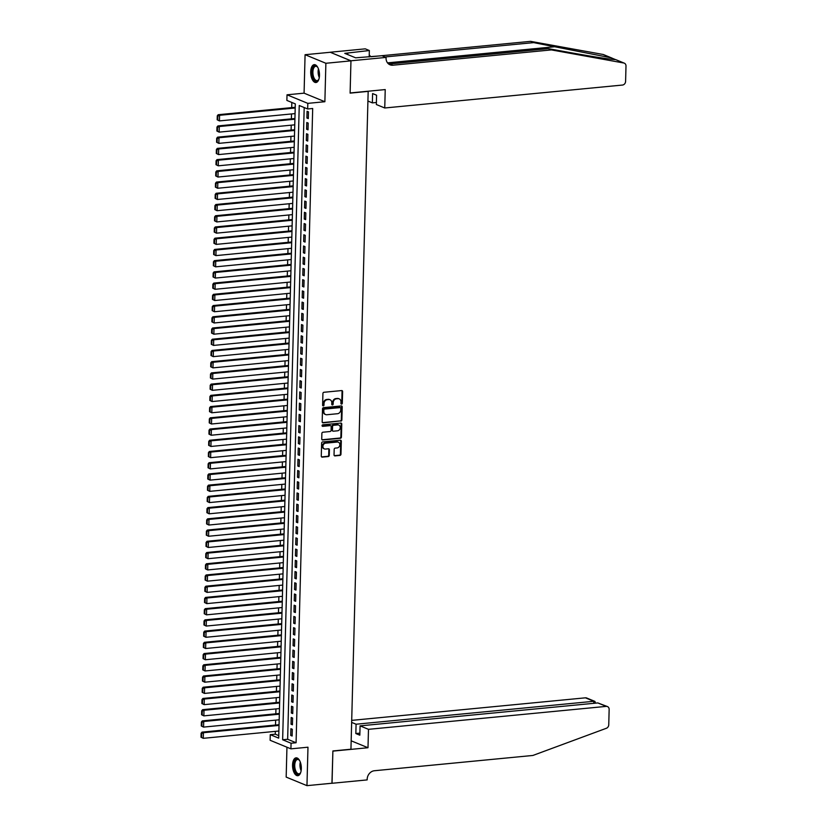 <?xml version="1.0" encoding="UTF-8"?>
<svg xmlns="http://www.w3.org/2000/svg" width="827" height="827" viewBox="0 0 827 827"><rect width="100%" height="100%" fill="white"/><g stroke="black" fill="none" stroke-linecap="round" stroke-linejoin="round"><path stroke-width="1.24" d="M341.603 404.114A0.786 0.672 112.4 0 0 342.306 403.276L342.616 391.574A1.127 0.961 112.4 0 0 341.665 390.561L323.936 392.277A1.127 0.961 112.4 0 0 322.923 393.476L322.613 405.178A0.786 0.672 112.4 0 0 323.998 405.044L324.029 403.535A3.618 3.07 112.4 0 1 327.275 399.699L328.753 399.555A3.618 3.07 112.4 0 1 330.035 399.741A3.618 3.07 112.4 0 1 331.813 402.78L331.772 404.3A0.786 0.672 112.4 0 0 333.147 404.165L333.188 402.646A3.618 3.07 112.4 0 1 336.434 398.821L337.912 398.676A3.618 3.07 112.4 0 1 339.194 398.862A3.618 3.07 112.4 0 1 340.972 401.901L340.931 403.411A0.786 0.672 112.4 0 0 341.603 404.114M341.075 403.886A0.786 0.672 112.4 0 0 341.747 403.049L342.058 391.336A1.127 0.961 112.4 0 0 341.758 390.561M322.757 405.654A0.786 0.672 112.4 0 0 323.429 404.817L323.471 403.297L324.029 403.535M331.916 404.765A0.786 0.672 112.4 0 0 332.588 403.927L332.63 402.418L333.188 402.646M301.328 768.583A8.973 4.321 -95.5 0 0 296.087 757.842A8.973 4.321 -95.5 0 0 292.562 764.965A8.973 4.321 -95.5 0 0 297.813 775.705A8.973 4.321 -95.5 0 0 301.328 768.583M319.48 75.391A8.973 4.321 -95.5 0 0 314.239 64.651A8.973 4.321 -95.5 0 0 310.714 71.784A8.973 4.321 -95.5 0 0 315.966 82.514A8.973 4.321 -95.5 0 0 319.48 75.391M334.036 454.881A1.127 0.961 112.4 0 0 334.987 455.894L339.959 455.408A1.127 0.961 112.4 0 0 340.972 454.209L341.313 441.215A1.127 0.961 112.4 0 0 340.362 440.202L322.633 441.918A1.127 0.961 112.4 0 0 321.62 443.117L321.279 456.111A1.127 0.961 112.4 0 0 322.241 457.124L328.247 456.545A1.127 0.961 112.4 0 0 329.26 455.346L329.404 449.785A1.127 0.961 112.4 0 0 328.443 448.772L325.466 449.061A3.019 2.564 112.4 0 1 325.621 443.169L337.292 442.042A3.019 2.564 112.4 0 1 337.137 447.934L335.193 448.12A1.127 0.961 112.4 0 0 334.18 449.319L334.036 454.881M291.063 743.235L290.918 748.848L270.119 740.279L270.264 734.665L278.699 738.139L295.311 103.892L286.876 100.418L287.021 94.805L307.82 103.365L307.675 108.978L299.24 105.505L282.638 739.762L291.063 743.235L296.076 742.749L312.689 108.492L307.675 108.978M350.958 60.795L350.121 92.955L385.227 89.574L384.751 107.986L622.504 85.047A3.453 2.926 112.4 0 0 625.594 81.387L625.998 66.057A3.453 2.926 112.4 0 0 624.302 63.162A3.453 2.926 112.4 0 0 623.796 63.007L551.371 49.909L392.877 65.209A8.053 6.833 -67.6 0 1 390.013 64.795A8.053 6.833 -67.6 0 1 386.054 58.024L386.075 57.414L350.958 60.795L330.169 52.235L350.958 60.857L350.11 93.131L368.17 91.383L350.948 749.21L332.888 750.957L332.04 783.231L306.962 785.65L307.975 747.205L290.918 748.848M350.958 60.857L325.879 63.276L305.08 54.706L304.078 93.162L287.021 94.805M304.078 93.162L324.877 101.721L325.879 63.276M324.877 101.721L307.82 103.365M340.858 421.139A1.127 0.961 112.4 0 0 341.871 419.951L342.213 406.946A1.127 0.961 112.4 0 0 341.262 405.933L323.533 407.649A1.127 0.961 112.4 0 0 322.52 408.848L322.179 421.842A1.127 0.961 112.4 0 0 323.14 422.855L340.3 420.912A1.127 0.961 112.4 0 0 341.313 419.713L341.654 406.708A1.127 0.961 112.4 0 0 341.355 405.933M341.768 424.075L341.427 437.08A1.127 0.961 112.4 0 1 340.414 438.279L322.685 439.985A1.127 0.961 112.4 0 1 321.734 438.982L321.879 433.42A1.127 0.961 112.4 0 1 322.892 432.221L330.076 431.529A1.127 0.961 112.4 0 0 331.089 430.329L331.193 426.639A1.127 0.961 112.4 0 0 330.231 425.626L322.747 426.35A0.786 0.672 112.4 0 1 322.788 424.809L340.807 423.073A1.127 0.961 112.4 0 1 341.768 424.075L341.2 423.848L340.858 436.852L341.427 437.08M286.948 747.215L286.173 777.091L306.962 785.65M330.169 52.287L305.08 54.706M308.306 118.602L308.481 111.872L307.075 111.294L306.9 118.023L308.306 118.602M308.016 129.829L308.192 123.099L306.786 122.52L306.61 129.25L308.016 129.829M307.716 141.055L307.892 134.325L306.486 133.747L306.31 140.476L307.716 141.055M307.427 152.282L307.603 145.552L306.197 144.973L306.021 151.703L307.427 152.282M307.127 163.508L307.303 156.768L305.897 156.189L305.721 162.929L307.127 163.508M306.838 174.735L307.013 167.995L305.608 167.416L305.432 174.156L306.838 174.735M306.538 185.961L306.714 179.221L305.308 178.642L305.132 185.382L306.538 185.961M306.248 197.188L306.424 190.448L305.018 189.869L304.843 196.609L306.248 197.188M305.949 208.414L306.135 201.674L304.729 201.095L304.553 207.835L305.949 208.414M305.659 219.641L305.835 212.901L304.429 212.322L304.253 219.062L305.659 219.641M305.37 230.867L305.545 224.127L304.14 223.548L303.964 230.288L305.37 230.867M305.07 242.084L305.246 235.354L303.84 234.775L303.664 241.505L305.07 242.084M304.781 253.31L304.956 246.58L303.55 246.001L303.375 252.731L304.781 253.31M304.481 264.537L304.656 257.807L303.251 257.228L303.075 263.958L304.481 264.537M304.191 275.763L304.367 269.033L302.961 268.455L302.785 275.184L304.191 275.763M303.891 286.99L304.067 280.26L302.672 279.681L302.496 286.411L303.891 286.99M303.602 298.216L303.778 291.486L302.372 290.908L302.196 297.637L303.602 298.216M303.313 309.443L303.488 302.703L302.082 302.124L301.907 308.864L303.313 309.443M303.013 320.669L303.189 313.929L301.783 313.35L301.607 320.09L303.013 320.669M302.723 331.896L302.899 325.156L301.493 324.577L301.317 331.317L302.723 331.896M302.424 343.122L302.599 336.382L301.193 335.803L301.018 342.543L302.424 343.122M302.134 354.349L302.31 347.609L300.904 347.03L300.728 353.77L302.134 354.349M301.834 365.575L302.01 358.835L300.615 358.256L300.428 364.996L301.834 365.575M301.545 376.802L301.721 370.062L300.315 369.483L300.139 376.223L301.545 376.802M301.255 388.018L301.431 381.288L300.025 380.709L299.85 387.439L301.255 388.018M300.956 399.245L301.131 392.515L299.725 391.936L299.55 398.666L300.956 399.245M300.666 410.471L300.842 403.741L299.436 403.162L299.26 409.892L300.666 410.471M300.366 421.698L300.542 414.968L299.136 414.389L298.96 421.119L300.366 421.698M300.077 432.924L300.253 426.194L298.847 425.616L298.671 432.345L300.077 432.924M299.777 444.151L299.953 437.421L298.547 436.842L298.371 443.572L299.777 444.151M299.488 455.377L299.663 448.637L298.258 448.058L298.082 454.798L299.488 455.377M299.188 466.604L299.374 459.864L297.968 459.285L297.792 466.025L299.188 466.604M298.898 477.83L299.074 471.09L297.668 470.511L297.493 477.251L298.898 477.83M298.609 489.057L298.785 482.317L297.379 481.738L297.203 488.478L298.609 489.057M298.309 500.283L298.485 493.543L297.079 492.964L296.903 499.704L298.309 500.283M298.02 511.51L298.196 504.77L296.79 504.191L296.614 510.931L298.02 511.51M297.72 522.736L297.896 515.996L296.49 515.417L296.314 522.157L297.72 522.736M297.431 533.953L297.606 527.223L296.2 526.644L296.025 533.384L297.431 533.953M297.131 545.179L297.307 538.449L295.911 537.87L295.725 544.6L297.131 545.179M296.841 556.406L297.017 549.676L295.611 549.097L295.435 555.827L296.841 556.406M296.552 567.632L296.728 560.902L295.322 560.324L295.146 567.053L296.552 567.632M296.252 578.859L296.428 572.129L295.022 571.55L294.846 578.28L296.252 578.859M295.963 590.085L296.138 583.355L294.732 582.777L294.557 589.506L295.963 590.085M295.663 601.312L295.839 594.572L294.433 593.993L294.257 600.733L295.663 601.312M295.373 612.538L295.549 605.798L294.143 605.219L293.967 611.959L295.373 612.538M295.074 623.765L295.249 617.025L293.843 616.446L293.668 623.186L295.074 623.765M294.784 634.991L294.96 628.251L293.554 627.672L293.378 634.412L294.784 634.991M294.484 646.218L294.67 639.478L293.265 638.899L293.089 645.639L294.484 646.218M294.195 657.444L294.371 650.704L292.965 650.125L292.789 656.865L294.195 657.444M293.905 668.671L294.081 661.931L292.675 661.352L292.5 668.092L293.905 668.671M293.606 679.887L293.781 673.157L292.376 672.578L292.2 679.318L293.606 679.887M293.316 691.114L293.492 684.384L292.086 683.805L291.91 690.535L293.316 691.114M293.016 702.34L293.192 695.61L291.786 695.031L291.611 701.761L293.016 702.34M292.727 713.567L292.903 706.837L291.497 706.258L291.321 712.988L292.727 713.567M292.427 724.793L292.603 718.063L291.207 717.485L291.032 724.214L292.427 724.793M304.191 107.551L287.651 739.276L296.076 742.749M290.908 728.711L290.732 735.441L292.138 736.02L292.313 729.29L290.908 728.711M291.828 102.455L291.693 107.624M291.528 113.95L291.393 118.85M291.228 125.177L291.104 130.077M290.939 136.403L290.815 141.303M290.649 147.63L290.515 152.519M290.349 158.856L290.225 163.746M290.06 170.083L289.926 174.973M289.76 181.309L289.636 186.199M289.471 192.526L289.336 197.426M289.171 203.752L289.047 208.652M288.881 214.979L288.747 219.879M288.582 226.205L288.458 231.105M288.292 237.432L288.168 242.332M288.003 248.658L287.868 253.558M287.703 259.885L287.579 264.785M287.414 271.111L287.279 276.011M287.114 282.338L286.99 287.238M286.824 293.564L286.69 298.454M286.524 304.791L286.4 309.68M286.235 316.017L286.111 320.907M285.946 327.244L285.811 332.134M285.646 338.46L285.522 343.36M285.356 349.687L285.222 354.587M285.057 360.913L284.933 365.813M284.767 372.14L284.633 377.04M284.467 383.366L284.343 388.266M284.178 394.593L284.054 399.493M283.878 405.819L283.754 410.719M283.589 417.046L283.465 421.946M283.299 428.272L283.165 433.172M282.999 439.499L282.875 444.388M282.71 450.725L282.576 455.615M282.41 461.952L282.286 466.841M282.121 473.178L281.986 478.068M281.821 484.395L281.697 489.295M281.531 495.621L281.407 500.521M281.242 506.848L281.108 511.748M280.942 518.074L280.818 522.974M280.653 529.301L280.518 534.201M280.353 540.527L280.229 545.427M280.064 551.754L279.929 556.654M279.764 562.98L279.64 567.88M279.474 574.207L279.35 579.107M279.185 585.433L279.05 590.323M278.885 596.66L278.761 601.549M278.596 607.886L278.461 612.776M278.296 619.113L278.172 624.003M278.006 630.329L277.872 635.229M277.707 641.556L277.583 646.456M277.417 652.782L277.283 657.682M277.117 664.009L276.993 668.909M276.828 675.235L276.704 680.135M276.538 686.462L276.404 691.362M276.239 697.688L276.115 702.588M275.949 708.915L275.815 713.815M275.649 720.141L275.525 725.041M275.36 731.368L275.288 734.19L278.761 735.616M275.288 734.19L270.264 734.665M287.651 739.276L282.638 739.762M306.9 118.023L308.326 117.889M306.61 129.25L308.026 129.115M306.31 140.476L307.737 140.342M306.021 151.703L307.437 151.568M305.721 162.929L307.148 162.795M305.432 174.156L306.858 174.021M305.132 185.382L306.559 185.248M304.843 196.609L306.269 196.475M304.553 207.835L305.969 207.691M304.253 219.062L305.68 218.917M303.964 230.288L305.38 230.144M303.664 241.505L305.091 241.37M303.375 252.731L304.801 252.597M303.075 263.958L304.501 263.823M302.785 275.184L304.212 275.05M302.496 286.411L303.912 286.276M302.196 297.637L303.623 297.503M301.907 308.864L303.323 308.729M301.607 320.09L303.033 319.956M301.317 331.317L302.744 331.182M301.018 342.543L302.444 342.409M300.728 353.77L302.155 353.625M300.428 364.996L301.855 364.852M300.139 376.223L301.566 376.078M299.85 387.439L301.266 387.305M299.55 398.666L300.976 398.531M299.26 409.892L300.677 409.758M298.96 421.119L300.387 420.984M298.671 432.345L300.098 432.211M298.371 443.572L299.798 443.437M298.082 454.798L299.508 454.664M297.792 466.025L299.209 465.89M297.493 477.251L298.919 477.117M297.203 488.478L298.619 488.343M296.903 499.704L298.33 499.56M296.614 510.931L298.04 510.786M296.314 522.157L297.741 522.013M296.025 533.384L297.451 533.239M295.725 544.6L297.151 544.466M295.435 555.827L296.862 555.692M295.146 567.053L296.562 566.919M294.846 578.28L296.273 578.145M294.557 589.506L295.973 589.372M294.257 600.733L295.684 600.598M293.967 611.959L295.394 611.825M293.668 623.186L295.094 623.051M293.378 634.412L294.805 634.278M293.089 645.639L294.505 645.494M292.789 656.865L294.216 656.721M292.5 668.092L293.916 667.947M292.2 679.318L293.626 679.174M291.91 690.535L293.337 690.4M291.611 701.761L293.037 701.627M291.321 712.988L292.748 712.853M291.032 724.214L292.448 724.08M290.732 735.441L292.158 735.306M338.905 398.759A3.618 3.07 112.4 0 0 338.636 398.624A3.618 3.07 112.4 0 0 337.354 398.449L337.912 398.676M332.63 402.418A3.618 3.07 112.4 0 1 335.876 398.583L337.354 398.449M329.746 399.648A3.618 3.07 112.4 0 0 329.477 399.513A3.618 3.07 112.4 0 0 328.195 399.327L328.753 399.555M323.471 403.297A3.618 3.07 112.4 0 1 326.717 399.472L328.195 399.327M322.478 422.628A1.127 0.961 112.4 0 0 322.571 422.618L340.3 420.912M340.807 408.29A0.786 0.672 112.4 0 0 340.135 407.587L324.577 409.086A0.786 0.672 112.4 0 0 323.864 409.923L323.822 411.515A3.618 3.07 112.4 0 0 325.6 414.554A3.618 3.07 112.4 0 0 326.882 414.74L337.519 413.717A3.618 3.07 112.4 0 0 340.765 409.882L340.807 408.29M340.083 407.566A0.786 0.672 112.4 0 0 339.577 407.349L340.135 407.587M325.321 414.42A3.618 3.07 112.4 0 1 325.042 414.327A3.618 3.07 112.4 0 1 323.264 411.288L323.305 409.696A0.786 0.672 112.4 0 1 324.019 408.858L339.577 407.349M322.023 439.757A1.127 0.961 112.4 0 0 322.127 439.757L339.845 438.041A1.127 0.961 112.4 0 0 340.858 436.852M330.335 425.626A1.127 0.961 112.4 0 0 329.673 425.398L322.22 426.122M337.54 430.805A3.019 2.564 112.4 0 0 337.695 424.913L333.581 425.305A1.127 0.961 112.4 0 0 332.568 426.505L332.475 430.195A1.127 0.961 112.4 0 0 333.426 431.198L337.54 430.805M338.47 424.964A3.019 2.564 112.4 0 0 337.127 424.675L337.695 424.913M332.764 430.97A1.127 0.961 112.4 0 1 331.906 429.968L332.009 426.277A1.127 0.961 112.4 0 1 333.023 425.078L337.127 424.675M341.2 423.848A1.127 0.961 112.4 0 0 340.91 423.062M338.078 442.094A3.019 2.564 112.4 0 0 336.734 441.804L337.292 442.042M324.122 448.772A3.019 2.564 112.4 0 1 325.063 442.931L336.734 441.804M321.579 456.897A1.127 0.961 112.4 0 0 321.672 456.886L327.678 456.308A1.127 0.961 112.4 0 0 328.691 455.108L328.846 449.547A1.127 0.961 112.4 0 0 328.546 448.772M334.325 455.667A1.127 0.961 112.4 0 0 334.428 455.656L339.401 455.181A1.127 0.961 112.4 0 0 340.414 453.982L340.755 440.977A1.127 0.961 112.4 0 0 340.455 440.202M295.218 107.283L218.173 114.715L219.579 115.294L295.198 107.996M295.053 113.609L219.434 120.907L217.17 119.781L217.728 120.018L217.832 116.09L217.274 115.852L217.17 119.781M217.832 116.09L219.579 115.294L219.434 120.907L217.728 120.018M217.274 115.852L218.173 114.715M318.953 78.999A7.763 3.742 84.5 0 1 318.571 79.764A7.763 3.742 84.5 0 1 312.523 75.939A7.763 3.742 84.5 0 1 313.102 67.483A7.763 3.742 84.5 0 1 317.33 66.853A7.763 3.742 84.5 0 1 317.847 67.535M317.527 67.09A7.185 3.463 -95.5 0 0 315.718 66.305A7.185 3.463 -95.5 0 0 313.268 75.712A7.185 3.463 -95.5 0 0 317.092 80.612A7.185 3.463 -95.5 0 0 318.726 79.495M314.798 64.671A8.911 4.3 -95.5 0 0 312.017 76.301A8.911 4.3 -95.5 0 0 316.503 82.39M300.801 772.191A7.763 3.742 84.5 0 1 300.428 772.956A7.763 3.742 84.5 0 1 294.371 769.131A7.763 3.742 84.5 0 1 294.95 760.664A7.763 3.742 84.5 0 1 299.178 760.044A7.763 3.742 84.5 0 1 299.694 760.726M299.374 760.282A7.185 3.463 -95.5 0 0 297.565 759.496A7.185 3.463 -95.5 0 0 295.115 768.903A7.185 3.463 -95.5 0 0 298.94 773.803A7.185 3.463 -95.5 0 0 300.573 772.687M296.645 757.863A8.911 4.3 -95.5 0 0 293.864 769.492A8.911 4.3 -95.5 0 0 298.351 775.581M551.371 49.909L548.301 48.648L570.506 52.659C595.006 57.042 610.026 59.368 615.577 59.627L611.225 57.838L533.653 42.622L384.989 56.96M623.796 63.007L615.733 59.627L624.302 63.162M612.083 58.128L602.997 54.448L530.583 41.35L372.078 56.639A8.053 6.833 -67.6 0 1 370.847 56.639M384.751 107.986L376.347 104.522L376.585 95.208L372.595 93.565L372.357 102.879L376.399 102.486M372.357 102.879L367.922 101.049M533.653 42.622L530.583 41.35M388.566 63.937A8.053 6.833 -67.6 0 0 389.796 63.937L548.301 48.648M386.075 57.414L382.002 55.729L355.62 57.818L344.766 53.352L369.349 50.519L365.276 48.845L330.169 52.235M369.183 56.97L369.349 50.519M602.997 54.448A3.453 2.926 -67.6 0 1 603.514 54.592L611.98 58.086M371.044 56.794A8.053 6.833 -67.6 0 1 369.245 54.696M347.743 54.572L347.785 53.062M368.48 729.331L606.232 706.382L597.828 702.929L360.076 725.868L368.48 729.331L367.994 747.732L332.888 751.123L331.937 783.241M597.828 702.929L607.452 706.568A3.453 2.926 112.4 0 1 609.148 709.463L608.755 724.783A3.453 2.926 112.4 0 1 606.377 728.277L532.898 755.454L374.393 770.743A8.053 6.833 112.4 0 0 367.167 779.282L367.157 779.902L332.04 783.283M351.165 740.806L367.994 747.732M351.651 722.395L356.086 724.225L355.837 733.539L359.828 735.182L360.076 725.868M356.086 724.225L593.838 701.286L585.433 697.823A3.453 2.926 -67.6 0 1 586.663 697.998L594.913 701.399L593.838 701.286L593.786 703.312M351.702 720.379L585.433 697.823M607.452 706.568A3.453 2.926 112.4 0 0 606.232 706.382M355.837 733.539L359.89 733.146M595.533 703.146L594.913 701.399M294.929 118.509L217.883 125.942L219.289 126.521L294.908 119.222M294.763 124.836L219.134 132.134L216.87 131.007L217.439 131.245L217.542 127.317L216.974 127.079L216.87 131.007M217.542 127.317L219.289 126.521L219.134 132.134L217.439 131.245M216.974 127.079L217.883 125.942M294.629 129.736L217.584 137.168L218.99 137.747L294.608 130.449M294.464 136.062L218.845 143.36L216.581 142.234L217.139 142.471L217.243 138.543L216.684 138.305L216.581 142.234M217.243 138.543L218.99 137.747L218.845 143.36L217.139 142.471M216.684 138.305L217.584 137.168M294.34 140.962L217.294 148.395L218.7 148.974L294.319 141.675M294.174 147.289L218.555 154.587L216.281 153.46L216.85 153.698L216.953 149.77L216.385 149.532L216.281 153.46M216.953 149.77L218.7 148.974L218.555 154.587L216.85 153.698M216.385 149.532L217.294 148.395M294.04 152.189L216.994 159.621L218.4 160.2L294.03 152.902M293.874 158.515L218.256 165.814L215.992 164.687L216.55 164.924L216.653 160.986L216.095 160.758L215.992 164.687M216.653 160.986L218.4 160.2L218.256 165.814L216.55 164.924M216.095 160.758L216.994 159.621M293.75 163.405L216.705 170.848L218.111 171.427L293.73 164.128M293.585 169.742L217.966 177.04L215.702 175.913L216.26 176.141L216.364 172.212L215.806 171.985L215.702 175.913M216.364 172.212L218.111 171.427L217.966 177.04L216.26 176.141M215.806 171.985L216.705 170.848M293.451 174.631L216.416 182.074L217.821 182.643L293.44 175.355M293.285 180.968L217.666 188.256L215.402 187.14L215.971 187.367L216.064 183.439L215.506 183.212L215.402 187.14M216.064 183.439L217.821 182.643L217.666 188.256L215.971 187.367M215.506 183.212L216.416 182.074M293.161 185.858L216.116 193.291L217.522 193.869L293.14 186.582M292.996 192.195L217.377 199.483L215.113 198.366L215.671 198.594L215.775 194.665L215.216 194.438L215.113 198.366M215.775 194.665L217.522 193.869L217.377 199.483L215.671 198.594M215.216 194.438L216.116 193.291M292.872 197.084L215.826 204.517L217.232 205.096L292.851 197.808M292.706 203.411L217.077 210.709L214.813 209.593L215.382 209.82L215.485 205.892L214.917 205.665L214.813 209.593M215.485 205.892L217.232 205.096L217.077 210.709L215.382 209.82M214.917 205.665L215.826 204.517M292.572 208.311L215.527 215.744L216.932 216.323L292.551 209.024M292.407 214.638L216.788 221.936L214.524 220.819L215.082 221.047L215.185 217.119L214.627 216.891L214.524 220.819M215.185 217.119L216.932 216.323L216.788 221.936L215.082 221.047M214.627 216.891L215.527 215.744M292.282 219.537L215.237 226.97L216.643 227.549L292.262 220.251M292.117 225.864L216.498 233.162L214.224 232.046L214.793 232.273L214.896 228.345L214.327 228.118L214.224 232.046M214.896 228.345L216.643 227.549L216.498 233.162L214.793 232.273M214.327 228.118L215.237 226.97M291.983 230.764L214.937 238.197L216.343 238.776L291.962 231.477M291.817 237.091L216.198 244.389L213.935 243.272L214.493 243.5L214.596 239.572L214.038 239.344L213.935 243.272M214.596 239.572L216.343 238.776L216.198 244.389L214.493 243.5M214.038 239.344L214.937 238.197M291.693 241.991L214.648 249.423L216.054 250.002L291.673 242.704M291.528 248.317L215.909 255.615L213.645 254.499L214.203 254.726L214.307 250.798L213.738 250.56L213.645 254.499M214.307 250.798L216.054 250.002L215.909 255.615L214.203 254.726M213.738 250.56L214.648 249.423M291.393 253.217L214.358 260.65L215.754 261.229L291.383 253.93M291.228 259.544L215.609 266.842L213.345 265.715L213.904 265.953L214.007 262.025L213.449 261.787L213.345 265.715M214.007 262.025L215.754 261.229L215.609 266.842L213.904 265.953M213.449 261.787L214.358 260.65M291.104 264.444L214.059 271.876L215.465 272.455L291.083 265.157M290.939 270.77L215.32 278.068L213.056 276.942L213.614 277.179L213.717 273.251L213.159 273.013L213.056 276.942M213.717 273.251L215.465 272.455L215.32 278.068L213.614 277.179M213.159 273.013L214.059 271.876M290.815 275.67L213.769 283.103L215.175 283.682L290.794 276.383M290.649 281.997L215.02 289.295L212.756 288.168L213.325 288.406L213.428 284.478L212.859 284.24L212.756 288.168M213.428 284.478L215.175 283.682L215.02 289.295L213.325 288.406M212.859 284.24L213.769 283.103M290.515 286.897L213.469 294.329L214.875 294.908L290.494 287.61M290.349 293.223L214.731 300.521L212.467 299.395L213.025 299.632L213.128 295.704L212.57 295.466L212.467 299.395M213.128 295.704L214.875 294.908L214.731 300.521L213.025 299.632M212.57 295.466L213.469 294.329M290.225 298.123L213.18 305.556L214.586 306.135L290.205 298.836M290.06 304.45L214.441 311.748L212.167 310.621L212.735 310.859L212.839 306.92L212.27 306.693L212.167 310.621M212.839 306.92L214.586 306.135L214.441 311.748L212.735 310.859M212.27 306.693L213.18 305.556M289.926 309.339L212.88 316.782L214.286 317.361L289.905 310.063M289.76 315.676L214.141 322.975L211.877 321.848L212.436 322.075L212.539 318.147L211.981 317.919L211.877 321.848M212.539 318.147L214.286 317.361L214.141 322.975L212.436 322.075M211.981 317.919L212.88 316.782M289.636 320.566L212.591 328.009L213.997 328.577L289.615 321.289M289.471 326.903L213.852 334.191L211.578 333.074L212.146 333.302L212.25 329.373L211.681 329.146L211.578 333.074M212.25 329.373L213.997 328.577L213.852 334.191L212.146 333.302M211.681 329.146L212.591 328.009M289.336 331.792L212.301 339.225L213.697 339.804L289.326 332.516M289.171 338.129L213.552 345.417L211.288 344.301L211.846 344.528L211.95 340.6L211.392 340.373L211.288 344.301M211.95 340.6L213.697 339.804L213.552 345.417L211.846 344.528M211.392 340.373L212.301 339.225M289.047 343.019L212.001 350.452L213.407 351.03L289.026 343.743M288.881 349.345L213.263 356.644L210.999 355.527L211.557 355.755L211.66 351.826L211.102 351.599L210.999 355.527M211.66 351.826L213.407 351.03L213.263 356.644L211.557 355.755M211.102 351.599L212.001 350.452M288.747 354.245L211.712 361.678L213.118 362.257L288.737 354.959M288.582 360.572L212.963 367.87L210.699 366.754L211.267 366.981L211.361 363.053L210.802 362.826L210.699 366.754M211.361 363.053L213.118 362.257L212.963 367.87L211.267 366.981M210.802 362.826L211.712 361.678M288.458 365.472L211.412 372.905L212.818 373.484L288.437 366.185M288.292 371.799L212.673 379.097L210.409 377.98L210.968 378.208L211.071 374.28L210.513 374.052L210.409 377.98M211.071 374.28L212.818 373.484L212.673 379.097L210.968 378.208M210.513 374.052L211.412 372.905M288.168 376.698L211.123 384.131L212.529 384.71L288.147 377.412M288.003 383.025L212.374 390.323L210.11 389.207L210.678 389.434L210.782 385.506L210.213 385.279L210.11 389.207M210.782 385.506L212.529 384.71L212.374 390.323L210.678 389.434M210.213 385.279L211.123 384.131M287.868 387.925L210.823 395.358L212.229 395.937L287.848 388.638M287.703 394.252L212.084 401.55L209.82 400.433L210.378 400.661L210.482 396.733L209.924 396.495L209.82 400.433M210.482 396.733L212.229 395.937L212.084 401.55L210.378 400.661M209.924 396.495L210.823 395.358M287.579 399.152L210.534 406.584L211.939 407.163L287.558 399.865M287.414 405.478L211.795 412.776L209.52 411.65L210.089 411.887L210.192 407.959L209.624 407.721L209.52 411.65M210.192 407.959L211.939 407.163L211.795 412.776L210.089 411.887M209.624 407.721L210.534 406.584M287.279 410.378L210.234 417.811L211.64 418.39L287.258 411.091M287.114 416.705L211.495 424.003L209.231 422.876L209.789 423.114L209.893 419.186L209.334 418.948L209.231 422.876M209.893 419.186L211.64 418.39L211.495 424.003L209.789 423.114M209.334 418.948L210.234 417.811M286.99 421.605L209.944 429.037L211.35 429.616L286.969 422.318M286.824 427.931L211.205 435.229L208.942 434.103L209.5 434.34L209.603 430.412L209.045 430.174L208.942 434.103M209.603 430.412L211.35 429.616L211.205 435.229L209.5 434.34M209.045 430.174L209.944 429.037M286.69 432.831L209.655 440.264L211.061 440.843L286.68 433.544M286.524 439.158L210.906 446.456L208.642 445.329L209.2 445.567L209.303 441.639L208.745 441.401L208.642 445.329M209.303 441.639L211.061 440.843L210.906 446.456L209.2 445.567M208.745 441.401L209.655 440.264M286.4 444.058L209.355 451.49L210.761 452.069L286.38 444.771M286.235 450.384L210.616 457.682L208.352 456.556L208.911 456.793L209.014 452.855L208.456 452.627L208.352 456.556M209.014 452.855L210.761 452.069L210.616 457.682L208.911 456.793M208.456 452.627L209.355 451.49M286.111 455.274L209.066 462.717L210.471 463.296L286.09 455.997M285.946 461.611L210.316 468.909L208.053 467.782L208.621 468.01L208.724 464.081L208.156 463.854L208.053 467.782M208.724 464.081L210.471 463.296L210.316 468.909L208.621 468.01M208.156 463.854L209.066 462.717M285.811 466.5L208.766 473.943L210.172 474.512L285.791 467.224M285.646 472.837L210.027 480.125L207.763 479.009L208.321 479.236L208.425 475.308L207.866 475.08L207.763 479.009M208.425 475.308L210.172 474.512L210.027 480.125L208.321 479.236M207.866 475.08L208.766 473.943M285.522 477.727L208.476 485.16L209.882 485.738L285.501 478.451M285.356 484.064L209.738 491.352L207.463 490.235L208.032 490.463L208.135 486.534L207.567 486.307L207.463 490.235M208.135 486.534L209.882 485.738L209.738 491.352L208.032 490.463M207.567 486.307L208.476 485.16M285.222 488.953L208.177 496.386L209.582 496.965L285.201 489.677M285.057 495.28L209.438 502.578L207.174 501.462L207.732 501.689L207.835 497.761L207.277 497.534L207.174 501.462M207.835 497.761L209.582 496.965L209.438 502.578L207.732 501.689M207.277 497.534L208.177 496.386M284.933 500.18L207.887 507.613L209.293 508.192L284.912 500.893M284.767 506.506L209.148 513.805L206.884 512.688L207.443 512.916L207.546 508.987L206.977 508.76L206.884 512.688M207.546 508.987L209.293 508.192L209.148 513.805L207.443 512.916M206.977 508.76L207.887 507.613M284.633 511.406L207.598 518.839L208.993 519.418L284.622 512.12M284.467 517.733L208.849 525.031L206.585 523.915L207.143 524.142L207.246 520.214L206.688 519.987L206.585 523.915M207.246 520.214L208.993 519.418L208.849 525.031L207.143 524.142M206.688 519.987L207.598 518.839M284.343 522.633L207.298 530.066L208.704 530.645L284.323 523.346M284.178 528.96L208.559 536.258L206.295 535.141L206.853 535.369L206.957 531.441L206.399 531.213L206.295 535.141M206.957 531.441L208.704 530.645L208.559 536.258L206.853 535.369M206.399 531.213L207.298 530.066M284.054 533.86L207.008 541.292L208.414 541.871L284.033 534.573M283.878 540.186L208.259 547.484L205.995 546.368L206.564 546.595L206.667 542.667L206.099 542.429L205.995 546.368M206.667 542.667L208.414 541.871L208.259 547.484L206.564 546.595M206.099 542.429L207.008 541.292M283.754 545.086L206.709 552.519L208.115 553.098L283.733 545.799M283.589 551.413L207.97 558.711L205.706 557.584L206.264 557.822L206.368 553.894L205.809 553.656L205.706 557.584M206.368 553.894L208.115 553.098L207.97 558.711L206.264 557.822M205.809 553.656L206.709 552.519M283.465 556.313L206.419 563.745L207.825 564.324L283.444 557.026M283.299 562.639L207.67 569.937L205.406 568.811L205.975 569.048L206.078 565.12L205.51 564.882L205.406 568.811M206.078 565.12L207.825 564.324L207.67 569.937L205.975 569.048M205.51 564.882L206.419 563.745M283.165 567.539L206.119 574.972L207.525 575.551L283.144 568.252M282.999 573.866L207.381 581.164L205.117 580.037L205.675 580.275L205.778 576.347L205.22 576.109L205.117 580.037M205.778 576.347L207.525 575.551L207.381 581.164L205.675 580.275M205.22 576.109L206.119 574.972M282.875 578.766L205.83 586.198L207.236 586.777L282.855 579.479M282.71 585.092L207.091 592.39L204.817 591.264L205.385 591.501L205.489 587.573L204.92 587.335L204.817 591.264M205.489 587.573L207.236 586.777L207.091 592.39L205.385 591.501M204.92 587.335L205.83 586.198M282.576 589.992L205.53 597.425L206.936 598.004L282.565 590.705M282.41 596.319L206.791 603.617L204.527 602.49L205.086 602.728L205.189 598.789L204.631 598.562L204.527 602.49M205.189 598.789L206.936 598.004L206.791 603.617L205.086 602.728M204.631 598.562L205.53 597.425M282.286 601.208L205.241 608.651L206.647 609.23L282.265 601.932M282.121 607.545L206.502 614.843L204.238 613.717L204.796 613.944L204.9 610.016L204.341 609.788L204.238 613.717M204.9 610.016L206.647 609.23L206.502 614.843L204.796 613.944M204.341 609.788L205.241 608.651M281.986 612.435L204.951 619.878L206.357 620.457L281.976 613.158M281.821 618.772L206.202 626.06L203.938 624.943L204.507 625.171L204.6 621.242L204.042 621.015L203.938 624.943M204.6 621.242L206.357 620.457L206.202 626.06L204.507 625.171M204.042 621.015L204.951 619.878M281.697 623.661L204.651 631.094L206.057 631.673L281.676 624.385M281.531 629.998L205.913 637.286L203.649 636.17L204.207 636.397L204.31 632.469L203.752 632.241L203.649 636.17M204.31 632.469L206.057 631.673L205.913 637.286L204.207 636.397M203.752 632.241L204.651 631.094M281.407 634.888L204.362 642.321L205.768 642.899L281.387 635.612M281.242 641.214L205.613 648.513L203.349 647.396L203.918 647.624L204.021 643.695L203.452 643.468L203.349 647.396M204.021 643.695L205.768 642.899L205.613 648.513L203.918 647.624M203.452 643.468L204.362 642.321M281.108 646.114L204.062 653.547L205.468 654.126L281.087 646.828M280.942 652.441L205.323 659.739L203.06 658.623L203.618 658.85L203.721 654.922L203.163 654.695L203.06 658.623M203.721 654.922L205.468 654.126L205.323 659.739L203.618 658.85M203.163 654.695L204.062 653.547M280.818 657.341L203.773 664.774L205.179 665.353L280.798 658.054M280.653 663.668L205.034 670.966L202.76 669.849L203.328 670.077L203.432 666.148L202.863 665.921L202.76 669.849M203.432 666.148L205.179 665.353L205.034 670.966L203.328 670.077M202.863 665.921L203.773 664.774M280.518 668.567L203.473 676L204.879 676.579L280.498 669.281M280.353 674.894L204.734 682.192L202.47 681.076L203.029 681.303L203.132 677.375L202.574 677.148L202.47 681.076M203.132 677.375L204.879 676.579L204.734 682.192L203.029 681.303M202.574 677.148L203.473 676M280.229 679.794L203.184 687.227L204.589 687.806L280.208 680.507M280.064 686.121L204.445 693.419L202.181 692.302L202.739 692.53L202.842 688.602L202.274 688.364L202.181 692.302M202.842 688.602L204.589 687.806L204.445 693.419L202.739 692.53M202.274 688.364L203.184 687.227M279.929 691.021L202.894 698.453L204.29 699.032L279.919 691.734M279.764 697.347L204.145 704.645L201.881 703.519L202.439 703.756L202.543 699.828L201.984 699.59L201.881 703.519M202.543 699.828L204.29 699.032L204.145 704.645L202.439 703.756M201.984 699.59L202.894 698.453M279.64 702.247L202.594 709.68L204 710.259L279.619 702.96M279.474 708.574L203.855 715.872L201.592 714.745L202.15 714.983L202.253 711.055L201.695 710.817L201.592 714.745M202.253 711.055L204 710.259L203.855 715.872L202.15 714.983M201.695 710.817L202.594 709.68M279.35 713.474L202.305 720.906L203.711 721.485L279.33 714.187M279.185 719.8L203.556 727.098L201.292 725.972L201.86 726.209L201.964 722.281L201.395 722.043L201.292 725.972M201.964 722.281L203.711 721.485L203.556 727.098L201.86 726.209M201.395 722.043L202.305 720.906M279.05 724.7L202.005 732.133L203.411 732.712L279.03 725.413M278.885 731.027L203.266 738.325L201.002 737.198L201.561 737.436L201.664 733.508L201.106 733.27L201.002 737.198M201.664 733.508L203.411 732.712L203.266 738.325L201.561 737.436M201.106 733.27L202.005 732.133M341.747 403.049L342.306 403.276M323.429 404.817L323.998 405.044M332.588 403.927L333.147 404.165M335.876 398.583L336.434 398.821M326.717 399.472L327.275 399.699M342.058 391.336L342.616 391.574M322.571 422.618L323.14 422.855M341.654 406.708L342.213 406.946M341.313 419.713L341.871 419.951M324.019 408.858L324.577 409.086M323.305 409.696L323.864 409.923M323.264 411.288L323.822 411.515M339.845 438.041L340.414 438.279M322.127 439.757L322.685 439.985M329.673 425.398L330.231 425.626M333.023 425.078L333.581 425.305M332.009 426.277L332.568 426.505M331.906 429.968L332.475 430.195M325.063 442.931L325.621 443.169M328.846 449.547L329.404 449.785M328.691 455.108L329.26 455.346M327.678 456.308L328.247 456.545M321.672 456.886L322.241 457.124M340.755 440.977L341.313 441.215M340.414 453.982L340.972 454.209M339.401 455.181L339.959 455.408M334.428 455.656L334.987 455.894M319.284 77.521A7.185 3.463 84.5 0 1 318.498 75.205A7.185 3.463 84.5 0 1 318.457 68.92M318.84 70.109A6.957 3.349 -95.5 0 0 319.098 75.092A6.957 3.349 -95.5 0 0 319.439 76.28M301.142 770.712A7.185 3.463 84.5 0 1 300.346 768.397A7.185 3.463 84.5 0 1 300.304 762.112M300.687 763.3A6.957 3.349 -95.5 0 0 300.945 768.273A6.957 3.349 -95.5 0 0 301.286 769.461M555.858 46.632L387.532 62.873M389.796 63.937L392.877 65.209M338.636 398.624L339.194 398.862M329.477 399.513L330.035 399.741M339.856 407.391L340.414 407.628M325.042 414.327L325.6 414.554M330.076 425.46L330.635 425.688M338.202 424.83L338.76 425.068M332.464 430.908L333.023 431.146M337.798 441.959L338.367 442.197M323.833 448.679L324.401 448.906"/></g></svg>
